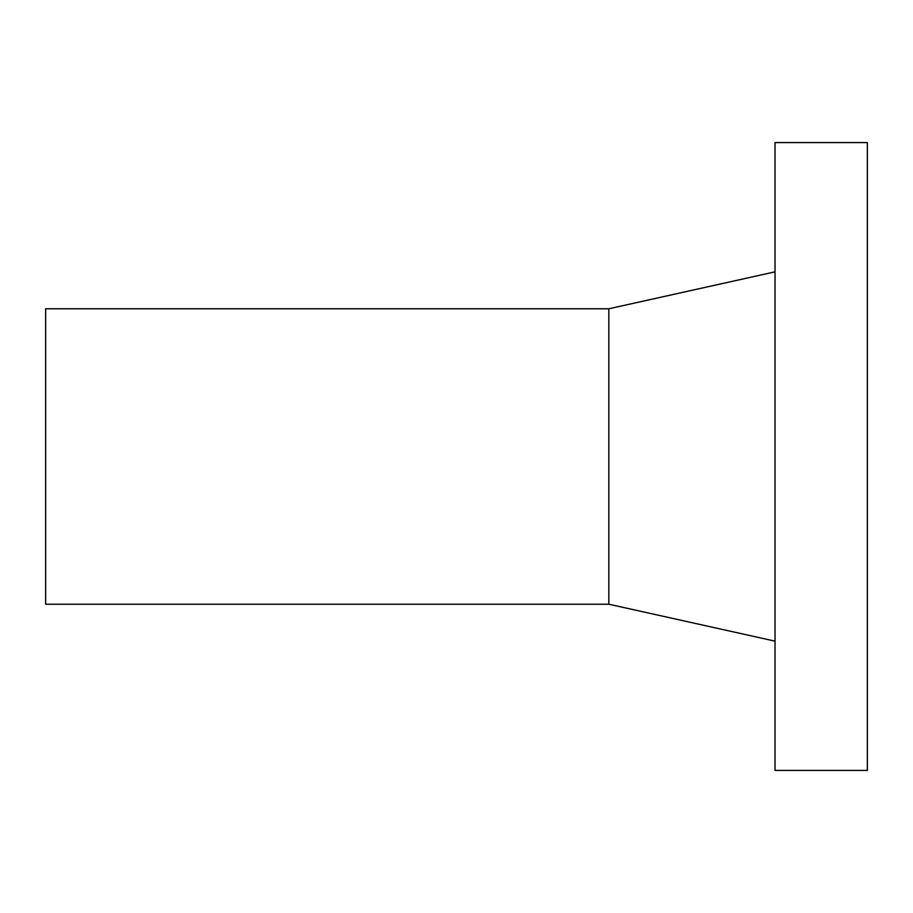<?xml version="1.0" encoding="UTF-8"?>
<svg xmlns="http://www.w3.org/2000/svg" width="913" height="913" viewBox="0 0 913 913"><rect width="100%" height="100%" fill="white"/><g stroke="black" fill="none" stroke-linecap="round" stroke-linejoin="round"><path stroke-width="1.37" d="M608.834 604.223L608.834 308.777L45.65 308.777L45.65 604.223L608.834 604.223L775.023 641.154M775.023 142.588L775.023 770.412L867.35 770.412L867.35 142.588L775.023 142.588M608.834 308.777L775.023 271.846"/></g></svg>
